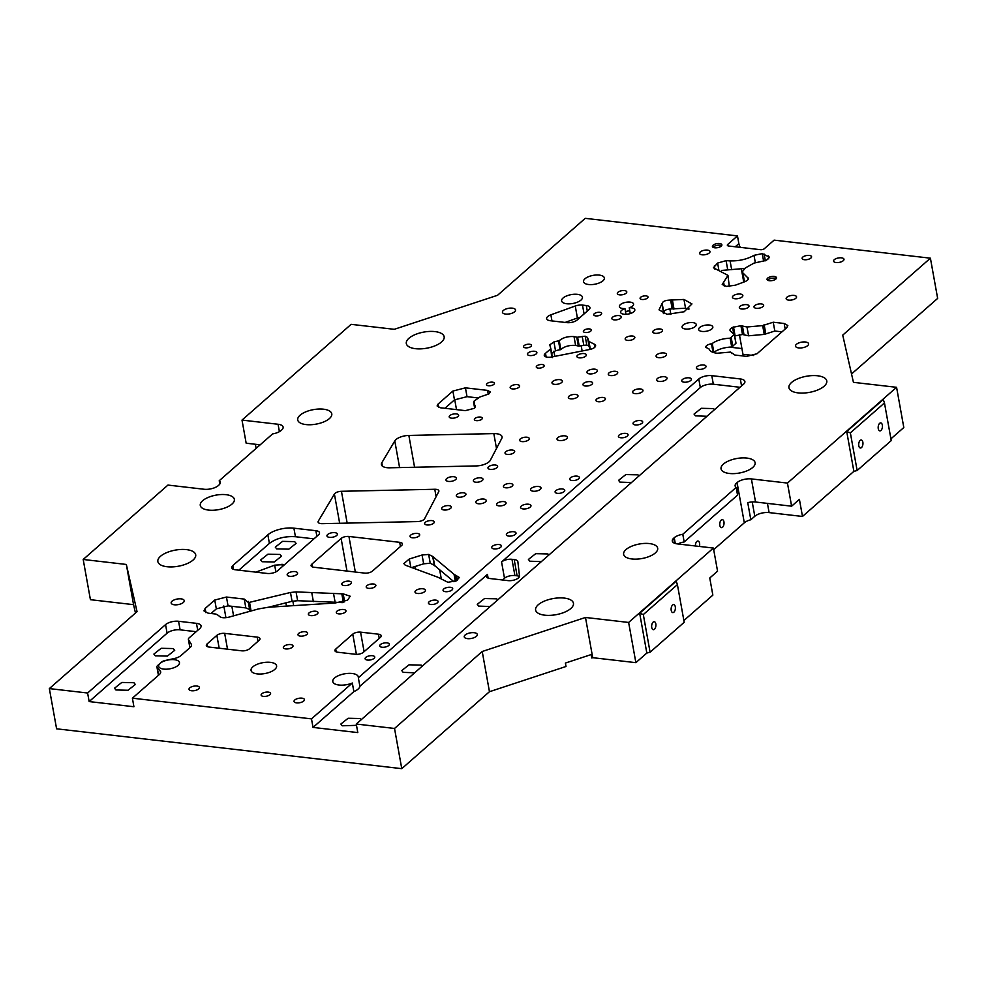 <?xml version="1.0" encoding="UTF-8"?>
<svg xmlns="http://www.w3.org/2000/svg" width="987" height="987" viewBox="0 0 987 987"><rect width="100%" height="100%" fill="white"/><g stroke="black" fill="none" stroke-linecap="round" stroke-linejoin="round"><path stroke-width="1.48" d="M713.021 247.281A4.812 2.048 169.8 0 1 715.057 245.936A4.812 2.048 169.8 0 1 721.583 245.738M714.748 244.221A4.812 2.048 169.8 0 1 721.879 244.801A4.812 2.048 169.8 0 1 719.56 247.095A4.812 2.048 169.8 0 1 712.417 246.503A4.812 2.048 169.8 0 1 714.748 244.221M311.485 718.869L313.027 727.419L353.864 691.591L352.322 683.029L311.485 718.869L132.394 698.179L159.363 674.516A9.611 4.096 169.8 0 0 160.671 671.876A9.611 4.096 169.8 0 0 160.178 670.901L157.229 667.607A5.762 2.455 169.8 0 1 156.933 667.027A5.762 2.455 169.8 0 1 157.723 665.435L161.399 662.215A5.762 2.455 169.8 0 1 165.384 660.451L174.292 658.526A9.611 4.096 169.8 0 0 180.929 655.59L190.207 647.447A9.611 4.096 169.8 0 0 191.527 644.795A9.611 4.096 169.8 0 0 191.268 644.141L188.554 639.81A5.762 2.455 169.8 0 1 188.394 639.416A5.762 2.455 169.8 0 1 189.183 637.824L199.756 628.559A9.611 4.096 169.8 0 0 201.077 625.918A9.611 4.096 169.8 0 0 196.487 623.34L197.733 630.323M132.394 698.179L133.924 706.741L89.151 701.572L87.609 693.01L165.557 624.611A9.611 4.096 169.8 0 1 178.573 621.279L196.487 623.34M87.609 693.01L49.35 688.593L137.045 611.644L126.336 564.453L83.192 559.469L167.95 485.073L204.013 489.244A10.573 4.503 169.8 0 0 218.337 485.579L218.818 485.148A10.573 4.503 169.8 0 0 220.274 482.236A10.573 4.503 169.8 0 0 219.237 480.731L272.609 433.898A10.573 4.503 169.8 0 0 281.172 430.431L281.665 429.999A10.573 4.503 169.8 0 0 283.121 427.087A10.573 4.503 169.8 0 0 278.063 424.262L242 420.092L351.125 324.341L394.282 329.313L497.547 295.286L585.229 218.337L737.474 235.905L727.727 244.455L727.974 245.862M890.916 438.845L903.808 427.531L896.578 387.311L853.434 382.339L842.725 335.136L930.408 258.187L774.104 240.137L764.357 248.687A2.887 1.234 169.8 0 1 760.459 249.686L728.714 246.022A2.887 1.234 169.8 0 1 727.333 245.257A2.887 1.234 169.8 0 1 727.727 244.455M896.578 387.311L787.453 483.075L751.391 478.917A10.573 4.503 169.8 0 0 737.067 482.581L737.968 490.712A10.573 4.503 169.8 0 0 736.956 491.847M683.868 620.539L712.848 595.124L709.764 578L717.561 571.165L713.404 548.056L677.341 543.899A10.573 4.503 169.8 0 1 672.295 541.061A10.573 4.503 169.8 0 1 673.739 538.162L674.232 537.73A10.573 4.503 169.8 0 1 682.794 534.263L736.166 487.418A10.573 4.503 169.8 0 1 735.13 485.912A10.573 4.503 169.8 0 1 736.586 483.013M713.404 548.056L628.633 622.452L585.488 617.467L592.718 657.687L635.875 662.659L628.633 622.452M482.224 651.494L489.453 691.714L401.771 768.663L394.529 728.455L482.224 651.494L585.488 617.467M394.529 728.455L356.27 724.039L743.569 384.165A9.611 4.096 169.8 0 0 744.889 381.525A9.611 4.096 169.8 0 0 740.299 378.946L741.558 385.929M352.322 683.029A12.979 5.527 169.8 0 1 345.068 684.929A12.979 5.527 169.8 0 1 332.792 681.561A12.979 5.527 169.8 0 1 346.067 673.59A12.979 5.527 169.8 0 1 358.343 676.959A12.979 5.527 169.8 0 1 358.343 677.748L698.784 378.996A9.611 4.096 169.8 0 1 711.8 375.652L740.299 378.946M160.091 663.363A10.573 4.503 169.8 0 1 169.456 659.772A10.573 4.503 169.8 0 1 179.461 662.524A10.573 4.503 169.8 0 1 168.641 669.013A10.573 4.503 169.8 0 1 158.648 666.262A10.573 4.503 169.8 0 1 160.091 663.363M259.199 640.255L249.452 648.804A5.762 2.455 169.8 0 1 241.642 650.815L209.084 647.053A5.762 2.455 169.8 0 1 206.332 645.51A5.762 2.455 169.8 0 1 207.122 643.919L216.856 635.369A5.762 2.455 169.8 0 1 224.666 633.37L257.237 637.133A5.762 2.455 169.8 0 1 259.988 638.675A5.762 2.455 169.8 0 1 259.199 640.255M380.451 637.331L363.401 652.296A5.762 2.455 169.8 0 1 355.591 654.295L337.677 652.222A5.762 2.455 169.8 0 1 334.926 650.68A5.762 2.455 169.8 0 1 335.716 649.101L352.766 634.135A5.762 2.455 169.8 0 1 360.576 632.136L378.49 634.197A5.762 2.455 169.8 0 1 381.241 635.739A5.762 2.455 169.8 0 1 380.451 637.331M315.877 530.698L293.892 528.168A19.222 8.192 169.8 0 0 267.859 534.831L232.784 565.613A7.686 3.282 169.8 0 0 231.735 567.722A7.686 3.282 169.8 0 0 235.399 569.783L267.156 573.447A7.686 3.282 169.8 0 0 277.569 570.782L318.493 534.868A7.686 3.282 169.8 0 0 319.541 532.758A7.686 3.282 169.8 0 0 315.877 530.698L316.876 536.286M663.461 313.595L662.277 304.193C662.018 301.603 664.794 300.221 670.605 300.048L683.954 299.443L691.949 303.922L684.164 311.756L667.002 314.322L659.02 309.844L662.006 303.638M401.66 545.441L372.432 571.091A5.762 2.455 169.8 0 1 364.622 573.102L313.854 567.229A5.762 2.455 169.8 0 1 311.102 565.687A5.762 2.455 169.8 0 1 311.892 564.108L341.12 538.458A5.762 2.455 169.8 0 1 348.929 536.459L399.698 542.319A5.762 2.455 169.8 0 1 402.449 543.862A5.762 2.455 169.8 0 1 401.66 545.441M734.686 335.95L742.495 334.507L748.578 335.802L764.259 334.408L762.667 325.599L773.228 322.218L784.159 323.477L787.836 325.537L786.775 327.647L757.054 353.728L746.653 356.393L734.92 355.036L730.602 352.075L717.068 353.247C712.565 352.667 709.924 351.273 709.159 349.077L705.742 347.276M705.767 347.35C705.816 345.66 707.716 344.463 711.467 343.76L712.244 343.476C716.944 340.268 722.903 338.504 730.133 338.196L734.303 334.568L730.676 331.287C729.331 330.065 729.973 328.77 732.601 327.376L740.904 325.685L746.999 326.993L762.68 325.599M730.676 331.287L729.985 330.312M713.058 352.569L713.835 352.285C718.524 349.09 724.483 347.325 731.712 347.005L735.895 343.377L734.316 334.211M748.146 279.407L747.801 277.495C749.071 278.914 748.06 280.333 744.766 281.714L735.426 285.181L726.518 286.415L722.213 284.515L727.95 275.361L713.416 267.761L717.611 263.048L726.087 260.654L730.072 260.876C739.041 261.123 747.023 259.285 754.006 255.337L762.26 253.622L769.539 257.188L766.381 260.371L754.019 263.097L745.308 267.983L742.101 272.116L748.368 278.383M549.759 344.833L553.929 341.921L559.247 340.675C562.874 337.616 567.796 336.246 574.015 336.567L577.025 337.27L585.18 336.185L587.462 337.394L588.931 341.49L594.482 344.266A6.724 2.862 169.8 0 1 595.605 345.512A6.724 2.862 169.8 0 1 589.757 349.472L551.659 356.998A6.724 2.862 169.8 0 1 544.269 355.419A6.724 2.862 169.8 0 1 545.503 353.309L550.845 348.732L549.747 344.747M551.647 356.998L550.845 348.732M475.376 406.73L474.439 408.297L465.321 410.641L440.325 407.754L437.105 405.953L438.031 404.102L452.885 391.062L465.432 387.842L487.566 390.396L490.28 391.925L488.886 393.936L479.855 397.021L474.105 401.104L473.624 402.314L475.352 406.447M474.105 401.104L474.661 408.087M408.852 435.44L493.821 433.601A11.536 4.923 169.8 0 1 502.062 436.797A11.536 4.923 169.8 0 1 501.754 438.425L490.342 460.25A11.536 4.923 169.8 0 1 476.178 465.926L389.631 467.801A11.536 4.923 169.8 0 1 381.389 464.593A11.536 4.923 169.8 0 1 381.796 462.792L394.788 440.93A11.536 4.923 169.8 0 1 408.852 435.44L414.577 467.258M341.44 491.292L434.773 489.268A5.762 2.455 169.8 0 1 438.882 490.872A5.762 2.455 169.8 0 1 438.734 491.674L424.583 518.743A5.762 2.455 169.8 0 1 417.501 521.58L322.206 523.653A5.762 2.455 169.8 0 1 318.098 522.049A5.762 2.455 169.8 0 1 318.295 521.148L334.408 494.043A5.762 2.455 169.8 0 1 341.44 491.292L347.165 523.11M428.654 554.435L432.688 556.458L454.057 574.335L459.362 577.481L456.352 580.837L447.876 582.281L437.87 577.222L405.176 565.119L403.856 563.577L409.309 559L422.066 555.002L428.654 554.435L430.233 563.256L434.28 565.267L453.921 581.725M248.44 602.625L249.982 611.249L248.416 602.601L290.474 592.484L296.063 591.904L343.205 593.866L350.212 596.234L347.584 600.158L335.025 603.02L268.267 607.252L258.397 608.942L231.55 616.406C224.962 618.479 220.644 618.195 218.62 615.518L215.894 614.062L208.084 613.161L203.951 610.854L205.136 608.473L214.747 600.047L226.455 597.036L244.258 599.097L248.44 602.625L248.379 601.416M723.36 471.712A17.297 7.378 169.8 0 1 721.053 468.837A17.297 7.378 169.8 0 1 732.971 459.387A17.297 7.378 169.8 0 1 752.81 459.831A17.297 7.378 169.8 0 1 755.117 462.706A17.297 7.378 169.8 0 1 743.199 472.144A17.297 7.378 169.8 0 1 723.36 471.712M625.931 557.211A17.297 7.378 169.8 0 1 623.624 554.336A17.297 7.378 169.8 0 1 635.542 544.886A17.297 7.378 169.8 0 1 655.368 545.33A17.297 7.378 169.8 0 1 657.675 548.204A17.297 7.378 169.8 0 1 645.769 557.655A17.297 7.378 169.8 0 1 625.931 557.211M232.044 496.449A17.297 7.378 169.8 0 1 234.351 499.323A17.297 7.378 169.8 0 1 222.433 508.774A17.297 7.378 169.8 0 1 202.594 508.33A17.297 7.378 169.8 0 1 200.287 505.455A17.297 7.378 169.8 0 1 212.205 496.005A17.297 7.378 169.8 0 1 232.044 496.449M329.473 410.95A17.297 7.378 169.8 0 1 331.78 413.824A17.297 7.378 169.8 0 1 319.862 423.263A17.297 7.378 169.8 0 1 300.036 422.831A17.297 7.378 169.8 0 1 297.729 419.956A17.297 7.378 169.8 0 1 309.647 410.506A17.297 7.378 169.8 0 1 329.473 410.95M811.425 257.447A4.812 2.048 169.8 0 1 806.404 259.704A4.812 2.048 169.8 0 1 802.123 258.421A4.812 2.048 169.8 0 1 802.271 257.693A4.812 2.048 169.8 0 1 807.292 255.436A4.812 2.048 169.8 0 1 811.573 256.719A4.812 2.048 169.8 0 1 811.425 257.447M617.566 373.32A4.812 2.048 169.8 0 1 612.545 375.566A4.812 2.048 169.8 0 1 608.263 374.295A4.812 2.048 169.8 0 1 608.424 373.567A4.812 2.048 169.8 0 1 613.445 371.309A4.812 2.048 169.8 0 1 617.726 372.592A4.812 2.048 169.8 0 1 617.566 373.32M709.838 252.314A5.28 2.258 169.8 0 1 704.311 254.806A5.28 2.258 169.8 0 1 699.598 253.388A5.28 2.258 169.8 0 1 699.771 252.586A5.28 2.258 169.8 0 1 705.298 250.106A5.28 2.258 169.8 0 1 709.998 251.525A5.28 2.258 169.8 0 1 709.838 252.314M666.879 378.946A5.28 2.258 169.8 0 1 661.352 381.426A5.28 2.258 169.8 0 1 656.639 380.02A5.28 2.258 169.8 0 1 656.811 379.218A5.28 2.258 169.8 0 1 662.339 376.738A5.28 2.258 169.8 0 1 667.039 378.144A5.28 2.258 169.8 0 1 666.879 378.946M843.811 260.05A5.28 2.258 169.8 0 1 838.284 262.53A5.28 2.258 169.8 0 1 833.571 261.123A5.28 2.258 169.8 0 1 833.744 260.321A5.28 2.258 169.8 0 1 839.271 257.841A5.28 2.258 169.8 0 1 843.984 259.248A5.28 2.258 169.8 0 1 843.811 260.05M597.184 371.383A5.28 2.258 169.8 0 1 591.657 373.863A5.28 2.258 169.8 0 1 586.957 372.457A5.28 2.258 169.8 0 1 587.117 371.655A5.28 2.258 169.8 0 1 592.644 369.175A5.28 2.258 169.8 0 1 597.357 370.581A5.28 2.258 169.8 0 1 597.184 371.383M742.668 296.26A5.28 2.258 169.8 0 1 737.141 298.74A5.28 2.258 169.8 0 1 732.428 297.334A5.28 2.258 169.8 0 1 732.601 296.532A5.28 2.258 169.8 0 1 738.128 294.052A5.28 2.258 169.8 0 1 742.841 295.458A5.28 2.258 169.8 0 1 742.668 296.26M666.324 355.172A5.28 2.258 169.8 0 1 660.796 357.652A5.28 2.258 169.8 0 1 656.084 356.245A5.28 2.258 169.8 0 1 656.256 355.443A5.28 2.258 169.8 0 1 661.783 352.964A5.28 2.258 169.8 0 1 666.496 354.37A5.28 2.258 169.8 0 1 666.324 355.172M796.386 297.63A5.28 2.258 169.8 0 1 790.858 300.11A5.28 2.258 169.8 0 1 786.145 298.703A5.28 2.258 169.8 0 1 786.318 297.901A5.28 2.258 169.8 0 1 791.845 295.421A5.28 2.258 169.8 0 1 796.558 296.828A5.28 2.258 169.8 0 1 796.386 297.63M605.265 399.464A4.812 2.048 169.8 0 1 600.244 401.721A4.812 2.048 169.8 0 1 595.963 400.438A4.812 2.048 169.8 0 1 596.111 399.723A4.812 2.048 169.8 0 1 601.145 397.465A4.812 2.048 169.8 0 1 605.426 398.736A4.812 2.048 169.8 0 1 605.265 399.464M512.722 485.53A4.812 2.048 169.8 0 1 507.7 487.788A4.812 2.048 169.8 0 1 503.419 486.505A4.812 2.048 169.8 0 1 503.567 485.789A4.812 2.048 169.8 0 1 508.589 483.531A4.812 2.048 169.8 0 1 512.87 484.814A4.812 2.048 169.8 0 1 512.722 485.53M642.821 391.16A5.28 2.258 169.8 0 1 637.294 393.64A5.28 2.258 169.8 0 1 632.581 392.234A5.28 2.258 169.8 0 1 632.753 391.432A5.28 2.258 169.8 0 1 638.281 388.952A5.28 2.258 169.8 0 1 642.981 390.358A5.28 2.258 169.8 0 1 642.821 391.16M540.864 488.713A5.28 2.258 169.8 0 1 535.336 491.205A5.28 2.258 169.8 0 1 530.624 489.786A5.28 2.258 169.8 0 1 530.784 488.997A5.28 2.258 169.8 0 1 536.323 486.505A5.28 2.258 169.8 0 1 541.024 487.923A5.28 2.258 169.8 0 1 540.864 488.713M456.191 478.942A5.28 2.258 169.8 0 1 450.664 481.422A5.28 2.258 169.8 0 1 445.951 480.015A5.28 2.258 169.8 0 1 446.124 479.213A5.28 2.258 169.8 0 1 451.651 476.733A5.28 2.258 169.8 0 1 456.364 478.14A5.28 2.258 169.8 0 1 456.191 478.942M562.22 381.858A5.28 2.258 169.8 0 1 556.693 384.338A5.28 2.258 169.8 0 1 551.98 382.931A5.28 2.258 169.8 0 1 552.152 382.129A5.28 2.258 169.8 0 1 557.68 379.65A5.28 2.258 169.8 0 1 562.393 381.056A5.28 2.258 169.8 0 1 562.22 381.858M567.254 438.068A5.28 2.258 169.8 0 1 561.726 440.547A5.28 2.258 169.8 0 1 557.013 439.141A5.28 2.258 169.8 0 1 557.186 438.339A5.28 2.258 169.8 0 1 562.713 435.859A5.28 2.258 169.8 0 1 567.426 437.266A5.28 2.258 169.8 0 1 567.254 438.068M486.036 501.26A5.28 2.258 169.8 0 1 480.509 503.74A5.28 2.258 169.8 0 1 475.796 502.334A5.28 2.258 169.8 0 1 475.968 501.532A5.28 2.258 169.8 0 1 481.496 499.052A5.28 2.258 169.8 0 1 486.209 500.458A5.28 2.258 169.8 0 1 486.036 501.26M304.267 700.375A5.28 2.258 169.8 0 1 298.74 702.867A5.28 2.258 169.8 0 1 294.027 701.449A5.28 2.258 169.8 0 1 294.2 700.659A5.28 2.258 169.8 0 1 299.727 698.167A5.28 2.258 169.8 0 1 304.44 699.586A5.28 2.258 169.8 0 1 304.267 700.375M199.251 688.247A5.28 2.258 169.8 0 1 193.723 690.74A5.28 2.258 169.8 0 1 189.01 689.321A5.28 2.258 169.8 0 1 189.183 688.531A5.28 2.258 169.8 0 1 194.71 686.039A5.28 2.258 169.8 0 1 199.423 687.458A5.28 2.258 169.8 0 1 199.251 688.247M530.809 506.43A5.28 2.258 169.8 0 1 525.281 508.91A5.28 2.258 169.8 0 1 520.581 507.503A5.28 2.258 169.8 0 1 520.741 506.701A5.28 2.258 169.8 0 1 526.268 504.221A5.28 2.258 169.8 0 1 530.981 505.628A5.28 2.258 169.8 0 1 530.809 506.43M297.42 573.805A5.28 2.258 169.8 0 1 291.893 576.297A5.28 2.258 169.8 0 1 287.18 574.878A5.28 2.258 169.8 0 1 287.353 574.089A5.28 2.258 169.8 0 1 292.88 571.596A5.28 2.258 169.8 0 1 297.593 573.015A5.28 2.258 169.8 0 1 297.42 573.805M337.196 534.868A5.28 2.258 169.8 0 1 331.669 537.347A5.28 2.258 169.8 0 1 326.956 535.941A5.28 2.258 169.8 0 1 327.129 535.139A5.28 2.258 169.8 0 1 332.656 532.659A5.28 2.258 169.8 0 1 337.357 534.066A5.28 2.258 169.8 0 1 337.196 534.868M425.237 590.991A5.28 2.258 169.8 0 1 419.709 593.471A5.28 2.258 169.8 0 1 414.996 592.064A5.28 2.258 169.8 0 1 415.169 591.262A5.28 2.258 169.8 0 1 420.696 588.783A5.28 2.258 169.8 0 1 425.409 590.189A5.28 2.258 169.8 0 1 425.237 590.991M505.936 503.617A4.812 2.048 169.8 0 1 500.902 505.875A4.812 2.048 169.8 0 1 496.621 504.591A4.812 2.048 169.8 0 1 496.782 503.863A4.812 2.048 169.8 0 1 501.803 501.606A4.812 2.048 169.8 0 1 506.084 502.889A4.812 2.048 169.8 0 1 505.936 503.617M270.426 694.12A4.812 2.048 169.8 0 1 265.404 696.378A4.812 2.048 169.8 0 1 261.123 695.095A4.812 2.048 169.8 0 1 261.271 694.367A4.812 2.048 169.8 0 1 266.293 692.109A4.812 2.048 169.8 0 1 270.574 693.392A4.812 2.048 169.8 0 1 270.426 694.12M425.977 331.743A19.222 8.192 169.8 0 1 444.15 336.74A19.222 8.192 169.8 0 1 424.484 348.547A19.222 8.192 169.8 0 1 406.311 343.55A19.222 8.192 169.8 0 1 425.977 331.743M808.6 375.924A19.222 8.192 169.8 0 1 826.773 380.92A19.222 8.192 169.8 0 1 807.119 392.74A19.222 8.192 169.8 0 1 788.946 387.731A19.222 8.192 169.8 0 1 808.6 375.924M177.524 549.771A19.222 8.192 169.8 0 1 195.697 554.78A19.222 8.192 169.8 0 1 176.031 566.587A19.222 8.192 169.8 0 1 157.858 561.578A19.222 8.192 169.8 0 1 177.524 549.771M555.274 598.233A19.222 8.192 169.8 0 1 573.447 603.23A19.222 8.192 169.8 0 1 553.793 615.037A19.222 8.192 169.8 0 1 535.608 610.04A19.222 8.192 169.8 0 1 555.274 598.233M629.25 307.784A7.205 3.072 169.8 0 1 634.814 309.77A7.205 3.072 169.8 0 1 627.436 314.199A7.205 3.072 169.8 0 1 620.626 312.324A7.205 3.072 169.8 0 1 624.956 308.586A7.205 3.072 169.8 0 1 619.392 306.599A7.205 3.072 169.8 0 1 626.77 302.17A7.205 3.072 169.8 0 1 633.58 304.045A7.205 3.072 169.8 0 1 629.25 307.784L630.286 313.582M264.331 662.45A12.979 5.527 169.8 0 1 276.594 665.83A12.979 5.527 169.8 0 1 263.319 673.8A12.979 5.527 169.8 0 1 251.056 670.42A12.979 5.527 169.8 0 1 264.331 662.45M706.026 325.081A7.205 3.072 169.8 0 1 712.836 326.956A7.205 3.072 169.8 0 1 705.458 331.385A7.205 3.072 169.8 0 1 698.648 329.51A7.205 3.072 169.8 0 1 706.026 325.081M689.444 322.663A7.205 3.072 169.8 0 1 696.267 324.538A7.205 3.072 169.8 0 1 688.889 328.967A7.205 3.072 169.8 0 1 682.079 327.092A7.205 3.072 169.8 0 1 689.444 322.663M655.171 329.67A4.898 2.085 169.8 0 1 662.45 330.263A4.898 2.085 169.8 0 1 660.069 332.594A4.898 2.085 169.8 0 1 652.789 332.002A4.898 2.085 169.8 0 1 655.171 329.67M627.559 336.74A4.898 2.085 169.8 0 1 634.838 337.332A4.898 2.085 169.8 0 1 632.47 339.676A4.898 2.085 169.8 0 1 625.19 339.072A4.898 2.085 169.8 0 1 627.559 336.74M585.34 382.364A4.898 2.085 169.8 0 1 592.619 382.968A4.898 2.085 169.8 0 1 590.251 385.3A4.898 2.085 169.8 0 1 582.972 384.696A4.898 2.085 169.8 0 1 585.34 382.364M570.72 395.195A4.898 2.085 169.8 0 1 578 395.787A4.898 2.085 169.8 0 1 575.631 398.119A4.898 2.085 169.8 0 1 568.352 397.527A4.898 2.085 169.8 0 1 570.72 395.195M522.012 437.944A4.898 2.085 169.8 0 1 529.291 438.536A4.898 2.085 169.8 0 1 526.91 440.881A4.898 2.085 169.8 0 1 519.631 440.276A4.898 2.085 169.8 0 1 522.012 437.944M507.392 450.763A4.898 2.085 169.8 0 1 514.671 451.367A4.898 2.085 169.8 0 1 512.302 453.699A4.898 2.085 169.8 0 1 505.023 453.107A4.898 2.085 169.8 0 1 507.392 450.763M490.342 465.728A4.898 2.085 169.8 0 1 497.621 466.333A4.898 2.085 169.8 0 1 495.252 468.665A4.898 2.085 169.8 0 1 487.973 468.06A4.898 2.085 169.8 0 1 490.342 465.728M475.722 478.559A4.898 2.085 169.8 0 1 483.001 479.151A4.898 2.085 169.8 0 1 480.632 481.483A4.898 2.085 169.8 0 1 473.353 480.891A4.898 2.085 169.8 0 1 475.722 478.559M458.671 493.525A4.898 2.085 169.8 0 1 465.95 494.117A4.898 2.085 169.8 0 1 463.582 496.449A4.898 2.085 169.8 0 1 456.302 495.856A4.898 2.085 169.8 0 1 458.671 493.525M444.064 506.343A4.898 2.085 169.8 0 1 451.343 506.948A4.898 2.085 169.8 0 1 448.962 509.28A4.898 2.085 169.8 0 1 441.695 508.675A4.898 2.085 169.8 0 1 444.064 506.343M427.013 521.309A4.898 2.085 169.8 0 1 434.292 521.901A4.898 2.085 169.8 0 1 431.911 524.245A4.898 2.085 169.8 0 1 424.644 523.641A4.898 2.085 169.8 0 1 427.013 521.309M412.393 534.127A4.898 2.085 169.8 0 1 419.672 534.732A4.898 2.085 169.8 0 1 417.304 537.064A4.898 2.085 169.8 0 1 410.024 536.472A4.898 2.085 169.8 0 1 412.393 534.127M338.677 610.213A4.898 2.085 169.8 0 1 345.956 610.817A4.898 2.085 169.8 0 1 343.587 613.149A4.898 2.085 169.8 0 1 336.308 612.557A4.898 2.085 169.8 0 1 338.677 610.213M310.732 611.952A4.898 2.085 169.8 0 1 318.011 612.557A4.898 2.085 169.8 0 1 315.63 614.889A4.898 2.085 169.8 0 1 308.363 614.284A4.898 2.085 169.8 0 1 310.732 611.952M300.344 632.457A4.898 2.085 169.8 0 1 307.623 633.062A4.898 2.085 169.8 0 1 305.254 635.394A4.898 2.085 169.8 0 1 297.975 634.789A4.898 2.085 169.8 0 1 300.344 632.457M285.736 645.288A4.898 2.085 169.8 0 1 293.003 645.88A4.898 2.085 169.8 0 1 290.634 648.212A4.898 2.085 169.8 0 1 283.355 647.62A4.898 2.085 169.8 0 1 285.736 645.288M494.142 545.268A4.898 2.085 169.8 0 1 501.408 545.86A4.898 2.085 169.8 0 1 499.04 548.192A4.898 2.085 169.8 0 1 491.76 547.6A4.898 2.085 169.8 0 1 494.142 545.268M445.421 588.018A4.898 2.085 169.8 0 1 452.7 588.61A4.898 2.085 169.8 0 1 450.319 590.954A4.898 2.085 169.8 0 1 443.052 590.349A4.898 2.085 169.8 0 1 445.421 588.018M367.472 656.417A4.898 2.085 169.8 0 1 374.752 657.021A4.898 2.085 169.8 0 1 372.383 659.353A4.898 2.085 169.8 0 1 365.104 658.748A4.898 2.085 169.8 0 1 367.472 656.417M382.092 643.598A4.898 2.085 169.8 0 1 389.359 644.19A4.898 2.085 169.8 0 1 386.99 646.522A4.898 2.085 169.8 0 1 379.711 645.93A4.898 2.085 169.8 0 1 382.092 643.598M430.801 600.836A4.898 2.085 169.8 0 1 438.08 601.441A4.898 2.085 169.8 0 1 435.711 603.773A4.898 2.085 169.8 0 1 428.432 603.18A4.898 2.085 169.8 0 1 430.801 600.836M508.749 532.437A4.898 2.085 169.8 0 1 516.028 533.042A4.898 2.085 169.8 0 1 513.659 535.373A4.898 2.085 169.8 0 1 506.38 534.769A4.898 2.085 169.8 0 1 508.749 532.437M557.47 489.688A4.898 2.085 169.8 0 1 564.749 490.28A4.898 2.085 169.8 0 1 562.368 492.624A4.898 2.085 169.8 0 1 555.101 492.019A4.898 2.085 169.8 0 1 557.47 489.688M572.078 476.857A4.898 2.085 169.8 0 1 579.357 477.461A4.898 2.085 169.8 0 1 576.988 479.793A4.898 2.085 169.8 0 1 569.709 479.201A4.898 2.085 169.8 0 1 572.078 476.857M620.798 434.107A4.898 2.085 169.8 0 1 628.077 434.712A4.898 2.085 169.8 0 1 625.709 437.044A4.898 2.085 169.8 0 1 618.43 436.451A4.898 2.085 169.8 0 1 620.798 434.107M635.418 421.289A4.898 2.085 169.8 0 1 642.697 421.881A4.898 2.085 169.8 0 1 640.316 424.213A4.898 2.085 169.8 0 1 633.037 423.62A4.898 2.085 169.8 0 1 635.418 421.289M684.127 378.539A4.898 2.085 169.8 0 1 691.406 379.131A4.898 2.085 169.8 0 1 689.037 381.463A4.898 2.085 169.8 0 1 681.758 380.871A4.898 2.085 169.8 0 1 684.127 378.539M698.747 365.708A4.898 2.085 169.8 0 1 706.026 366.313A4.898 2.085 169.8 0 1 703.657 368.644A4.898 2.085 169.8 0 1 696.378 368.04A4.898 2.085 169.8 0 1 698.747 365.708M741.718 305.365A4.898 2.085 169.8 0 1 748.997 305.958A4.898 2.085 169.8 0 1 746.628 308.289A4.898 2.085 169.8 0 1 739.349 307.697A4.898 2.085 169.8 0 1 741.718 305.365M756.363 304.638A4.898 2.085 169.8 0 1 763.642 305.23A4.898 2.085 169.8 0 1 761.273 307.574A4.898 2.085 169.8 0 1 753.994 306.969A4.898 2.085 169.8 0 1 756.363 304.638M344.155 581.886A4.898 2.085 169.8 0 1 351.434 582.49A4.898 2.085 169.8 0 1 349.065 584.822A4.898 2.085 169.8 0 1 341.786 584.218A4.898 2.085 169.8 0 1 344.155 581.886M368.583 584.711A4.898 2.085 169.8 0 1 375.862 585.303A4.898 2.085 169.8 0 1 373.493 587.635A4.898 2.085 169.8 0 1 366.214 587.043A4.898 2.085 169.8 0 1 368.583 584.711M769.366 277.137A4.812 2.048 169.8 0 1 776.498 277.717A4.812 2.048 169.8 0 1 774.166 280.012A4.812 2.048 169.8 0 1 767.035 279.42A4.812 2.048 169.8 0 1 769.366 277.137M581.022 295.409A10.573 4.503 169.8 0 1 582.429 297.173A10.573 4.503 169.8 0 1 575.15 302.947A10.573 4.503 169.8 0 1 563.022 302.676A10.573 4.503 169.8 0 1 561.615 300.912A10.573 4.503 169.8 0 1 568.894 295.15A10.573 4.503 169.8 0 1 581.022 295.409M602.946 276.175A10.573 4.503 169.8 0 1 604.352 277.939A10.573 4.503 169.8 0 1 597.073 283.701A10.573 4.503 169.8 0 1 584.946 283.442A10.573 4.503 169.8 0 1 583.539 281.677A10.573 4.503 169.8 0 1 590.818 275.904A10.573 4.503 169.8 0 1 602.946 276.175M582.49 305.094A7.686 3.282 169.8 0 0 575.261 306.019L550.869 314.816A7.686 3.282 169.8 0 0 546.638 318.665A7.686 3.282 169.8 0 0 550.302 320.726L566.797 322.626A7.686 3.282 169.8 0 0 577.21 319.961L588.894 309.696A7.686 3.282 169.8 0 0 589.955 307.586A7.686 3.282 169.8 0 0 586.278 305.526L582.49 305.094L584.082 313.928M493.882 382.574A4.022 1.715 169.8 0 1 494.413 383.252A4.022 1.715 169.8 0 1 491.649 385.448A4.022 1.715 169.8 0 1 487.035 385.349A4.022 1.715 169.8 0 1 486.492 384.671A4.022 1.715 169.8 0 1 489.268 382.475A4.022 1.715 169.8 0 1 493.882 382.574M481.767 417.464A4.022 1.715 169.8 0 1 482.31 418.13A4.022 1.715 169.8 0 1 479.534 420.326A4.022 1.715 169.8 0 1 474.92 420.228A4.022 1.715 169.8 0 1 474.377 419.561A4.022 1.715 169.8 0 1 477.153 417.365A4.022 1.715 169.8 0 1 481.767 417.464M449.825 417.674A4.812 2.048 169.8 0 1 449.184 416.872A4.812 2.048 169.8 0 1 452.502 414.256A4.812 2.048 169.8 0 1 458.005 414.38A4.812 2.048 169.8 0 1 458.647 415.169A4.812 2.048 169.8 0 1 455.34 417.797A4.812 2.048 169.8 0 1 449.825 417.674M510.785 388.434A4.812 2.048 169.8 0 1 510.156 387.632A4.812 2.048 169.8 0 1 513.462 385.004A4.812 2.048 169.8 0 1 518.965 385.127A4.812 2.048 169.8 0 1 519.606 385.929A4.812 2.048 169.8 0 1 516.3 388.557A4.812 2.048 169.8 0 1 510.785 388.434M528.057 355.061A4.812 2.048 169.8 0 1 527.416 354.271A4.812 2.048 169.8 0 1 530.722 351.643A4.812 2.048 169.8 0 1 536.237 351.767A4.812 2.048 169.8 0 1 536.879 352.569A4.812 2.048 169.8 0 1 533.572 355.184A4.812 2.048 169.8 0 1 528.057 355.061M585.735 354.062A4.812 2.048 169.8 0 1 586.377 354.864A4.812 2.048 169.8 0 1 583.07 357.479A4.812 2.048 169.8 0 1 577.555 357.356A4.812 2.048 169.8 0 1 576.914 356.566A4.812 2.048 169.8 0 1 580.22 353.938A4.812 2.048 169.8 0 1 585.735 354.062M530.944 344.66A4.022 1.715 169.8 0 1 531.487 345.327A4.022 1.715 169.8 0 1 528.711 347.523A4.022 1.715 169.8 0 1 524.097 347.424A4.022 1.715 169.8 0 1 523.566 346.758A4.022 1.715 169.8 0 1 526.33 344.549A4.022 1.715 169.8 0 1 530.944 344.66M583.909 332.088A4.022 1.715 169.8 0 1 583.366 331.422A4.022 1.715 169.8 0 1 586.142 329.226A4.022 1.715 169.8 0 1 590.757 329.325A4.022 1.715 169.8 0 1 591.299 330.003A4.022 1.715 169.8 0 1 588.523 332.2A4.022 1.715 169.8 0 1 583.909 332.088M543.664 364.943A4.022 1.715 169.8 0 1 544.195 365.609A4.022 1.715 169.8 0 1 541.431 367.806A4.022 1.715 169.8 0 1 536.817 367.707A4.022 1.715 169.8 0 1 536.274 367.041A4.022 1.715 169.8 0 1 539.05 364.832A4.022 1.715 169.8 0 1 543.664 364.943M640.625 299.073A4.022 1.715 169.8 0 1 640.082 298.395A4.022 1.715 169.8 0 1 642.858 296.199A4.022 1.715 169.8 0 1 647.472 296.31A4.022 1.715 169.8 0 1 648.003 296.976A4.022 1.715 169.8 0 1 645.239 299.172A4.022 1.715 169.8 0 1 640.625 299.073M594.273 315.482A4.022 1.715 169.8 0 1 593.742 314.816A4.022 1.715 169.8 0 1 596.506 312.62A4.022 1.715 169.8 0 1 601.12 312.719A4.022 1.715 169.8 0 1 601.663 313.397A4.022 1.715 169.8 0 1 598.887 315.593A4.022 1.715 169.8 0 1 594.273 315.482M620.675 316.087A4.812 2.048 169.8 0 1 621.317 316.889A4.812 2.048 169.8 0 1 618.01 319.504A4.812 2.048 169.8 0 1 612.495 319.393A4.812 2.048 169.8 0 1 611.866 318.591A4.812 2.048 169.8 0 1 615.172 315.963A4.812 2.048 169.8 0 1 620.675 316.087M626.14 291.079A4.812 2.048 169.8 0 1 626.782 291.881A4.812 2.048 169.8 0 1 623.476 294.496A4.812 2.048 169.8 0 1 617.973 294.385A4.812 2.048 169.8 0 1 617.331 293.583A4.812 2.048 169.8 0 1 620.638 290.955A4.812 2.048 169.8 0 1 626.14 291.079M514.634 308.832A6.65 2.838 169.8 0 1 515.522 309.943A6.65 2.838 169.8 0 1 510.945 313.57A6.65 2.838 169.8 0 1 503.321 313.397A6.65 2.838 169.8 0 1 502.432 312.299A6.65 2.838 169.8 0 1 507.022 308.66A6.65 2.838 169.8 0 1 514.634 308.832M807.711 342.674A6.65 2.838 169.8 0 1 808.6 343.784A6.65 2.838 169.8 0 1 804.023 347.412A6.65 2.838 169.8 0 1 796.398 347.239A6.65 2.838 169.8 0 1 795.51 346.141A6.65 2.838 169.8 0 1 800.087 342.501A6.65 2.838 169.8 0 1 807.711 342.674M183.36 599.541A6.65 2.838 169.8 0 1 184.248 600.651A6.65 2.838 169.8 0 1 179.671 604.278A6.65 2.838 169.8 0 1 172.046 604.106A6.65 2.838 169.8 0 1 171.158 603.008A6.65 2.838 169.8 0 1 175.748 599.368A6.65 2.838 169.8 0 1 183.36 599.541M476.437 633.383A6.65 2.838 169.8 0 1 477.326 634.493A6.65 2.838 169.8 0 1 472.748 638.12A6.65 2.838 169.8 0 1 465.124 637.947A6.65 2.838 169.8 0 1 464.235 636.849A6.65 2.838 169.8 0 1 468.813 633.21A6.65 2.838 169.8 0 1 476.437 633.383M851.534 373.974L937.65 298.407L930.408 258.187M853.878 471.354L846.723 431.566L850.362 432.874L884.463 402.943L891.236 440.597L857.135 470.515L853.878 471.354L802.48 516.46L769.107 512.598A10.573 4.503 169.8 0 0 754.796 516.275L752.217 501.951M713.687 549.673L744.309 522.802A10.573 4.503 169.8 0 1 750.823 519.754L754.796 516.275M677.415 584.637L676.206 581.195L639.675 613.26L643.314 614.568L677.415 584.637L684.188 622.291L650.088 652.21L646.83 653.049L635.875 662.659M489.453 691.714L566.007 666.484L565.391 663.067L591.164 654.578L591.781 657.996L592.718 657.687M401.771 768.663L56.592 728.813L49.35 688.593M135.466 613.026L133.566 604.661L90.422 599.689L83.192 559.469M729.504 347.128L741.916 348.559M739.399 334.544L742.952 354.296L753.698 355.53M850.362 432.874L857.135 470.515M846.723 431.566L883.254 399.501L884.463 402.943M802.48 516.46L799.408 499.348L791.611 506.183L787.453 483.075M791.611 506.183L755.548 502.013L751.391 478.917M750.823 519.754L747.739 502.642A10.573 4.503 169.8 0 1 755.548 502.013M767.639 280.197A4.812 2.048 169.8 0 1 769.675 278.84A4.812 2.048 169.8 0 1 776.201 278.655M502.494 579.986L504.493 578.234A7.686 3.282 169.8 0 1 514.906 575.569L517.114 575.816A7.686 3.282 169.8 0 1 519.446 576.433M284.712 564.515L274.67 565.169L255.818 572.139M238.866 570.19L269.402 543.393C276.286 538.31 284.959 536.089 295.434 536.718L313.94 538.853M280.074 554.46L281.48 556.224L274.201 561.998L262.073 561.726L260.667 559.962L267.946 554.2L280.074 554.46M294.681 541.641L296.088 543.393L288.809 549.167L276.693 548.895L275.287 547.143L282.566 541.37L294.681 541.641M698.784 378.996L700.326 387.546L501.569 561.973A7.686 3.282 169.8 0 1 511.969 559.308L514.19 559.555A7.686 3.282 169.8 0 1 517.854 561.615A7.686 3.282 169.8 0 1 517.867 561.714L519.483 575.927A7.686 3.282 169.8 0 1 516.472 579.172A7.686 3.282 169.8 0 1 508.009 580.615L490.058 578.542A7.686 3.282 169.8 0 1 486.381 576.482A7.686 3.282 169.8 0 1 486.455 575.705A7.686 3.282 169.8 0 1 487.442 574.372L488.109 578.098M211.033 613.507L216.326 608.856L228.046 605.858L245.837 607.906L249.637 609.497M268.538 607.227L292.066 601.293L297.642 600.713L335.111 602.23L333.52 593.421M335.111 602.23L342.316 602.638M313.36 601.589L311.781 592.768M422.066 555.002L423.657 563.811L430.233 563.256M411.616 567.599L423.657 563.811M444.903 408.273L454.476 399.871L467.024 396.663L478.498 397.983M551.351 353.642L555.508 350.73L560.838 349.484C564.465 346.425 569.388 345.055 575.606 345.388L578.604 346.092L586.771 344.994L589.042 346.203L589.942 349.435M742.101 272.116L744.173 281.937M721.731 270.426L744.531 268.464M729.307 286.452L727.95 275.361M764.259 334.408L774.82 331.027L781.975 331.854M662.302 304.378L663.856 313.002C663.597 310.411 666.373 309.03 672.184 308.869L685.546 308.252L689.086 308.98M629.805 310.856A7.205 3.072 -10.2 0 0 628.349 310.979A7.205 3.072 -10.2 0 0 625.499 311.608M625.992 314.322L624.956 308.586M353.864 691.591A12.979 5.527 -10.2 0 0 359.885 686.298L358.343 677.748M89.151 701.572L167.099 633.173A9.611 4.096 169.8 0 1 180.115 629.829L196.191 631.692M700.326 387.546A9.611 4.096 169.8 0 1 713.342 384.214L740.003 387.286M359.885 686.298L487.442 574.372M575.261 306.019L577.407 317.999L565.107 322.441M577.407 317.999A7.686 3.282 169.8 0 1 580.307 317.246M677.847 543.96A10.573 4.503 169.8 0 1 684.176 541.962L682.794 534.263M684.176 541.962L737.548 495.129L736.166 487.418M219.237 480.731L219.83 484.012M655.874 625.844A4.022 2.097 -83.4 0 1 653.308 629.694A4.022 2.097 -83.4 0 1 651.679 625.548A4.022 2.097 -83.4 0 1 654.233 621.687A4.022 2.097 -83.4 0 1 655.874 625.844M675.355 608.732A4.022 2.097 -83.4 0 1 672.801 612.594A4.022 2.097 -83.4 0 1 671.16 608.448A4.022 2.097 -83.4 0 1 673.726 604.587A4.022 2.097 -83.4 0 1 675.355 608.732M260.173 444.816L246.158 443.2L242 420.092M695.403 545.984A4.022 2.097 -83.4 0 1 695.44 544.873A4.022 2.097 -83.4 0 1 697.994 541.024A4.022 2.097 -83.4 0 1 699.635 545.169A4.022 2.097 -83.4 0 1 699.388 546.44M724.002 523.789A4.022 2.097 -83.4 0 1 721.435 527.638A4.022 2.097 -83.4 0 1 719.794 523.492A4.022 2.097 -83.4 0 1 722.361 519.643A4.022 2.097 -83.4 0 1 724.002 523.789M740.299 247.367A9.611 7.094 48.7 0 1 738.856 243.616L737.474 235.905M133.911 682.72L135.33 684.472L128.051 690.246L115.923 689.975L114.517 688.223L121.796 682.449L133.911 682.72M173.293 648.57L174.711 650.322L167.42 656.096L155.304 655.824L153.898 654.073L161.177 648.299L173.293 648.57M313.027 727.419L357.8 732.588L356.27 724.039M414.663 672.789L403.165 672.357L401.758 670.592L409.037 664.819L421.165 665.09L422.276 666.114M356.504 725.346L342.267 725.79L340.86 724.039L348.14 718.265L360.267 718.524L361.378 719.548M706.963 416.28L695.465 415.848L694.058 414.084L701.338 408.31L713.465 408.581L714.576 409.605M631.446 482.544L619.959 482.112L618.553 480.348L625.832 474.574L637.947 474.846L639.058 475.87M541.32 561.64L529.834 561.196L528.415 559.444L535.707 553.67L547.822 553.941L548.932 554.953M490.169 606.524L478.683 606.092L477.264 604.328L484.555 598.554L496.671 598.825L497.781 599.849M862.922 444.15A4.022 2.097 -83.4 0 1 860.356 447.999A4.022 2.097 -83.4 0 1 858.727 443.854A4.022 2.097 -83.4 0 1 861.281 440.005A4.022 2.097 -83.4 0 1 862.922 444.15M882.403 427.05A4.022 2.097 -83.4 0 1 879.849 430.9A4.022 2.097 -83.4 0 1 878.208 426.754A4.022 2.097 -83.4 0 1 880.774 422.905A4.022 2.097 -83.4 0 1 882.403 427.05M639.675 613.26L646.83 653.049M643.314 614.568L650.088 652.21M126.336 564.453L133.566 604.661M256.114 448.369L255.374 444.261M670.876 314.495L669.865 308.869M511.969 559.308L514.906 575.569M501.569 561.973L504.493 578.234M514.19 559.555L517.114 575.816M245.837 607.906L244.258 599.097M228.046 605.858L226.455 597.036M216.326 608.856L214.747 600.047M205.901 612.668L205.136 608.473M344.648 601.873L343.205 593.866M343.353 602.341L341.823 593.878M297.642 600.713L296.063 591.904M292.066 601.293L290.474 592.484M251.068 610.953L249.6 602.798M456.475 575.544L457.339 580.307M455.093 575.063L456.142 580.936M454.057 574.335L455.303 581.281M433.12 557.013L434.712 565.835M432.688 556.458L434.28 565.267M409.309 559L410.839 567.513M488.269 394.294L487.566 390.396M467.024 396.663L465.432 387.842M454.476 399.871L452.885 391.062M438.623 407.36L438.031 404.102M577.025 337.27L578.604 346.092M576.766 337.221L578.357 346.03M574.015 336.567L575.606 345.388M559.247 340.675L560.838 349.484M558.506 341.021L560.085 349.83M553.929 341.921L555.508 350.73M550.869 348.83L552.313 356.862M545.503 353.309L546.156 356.961M594.482 344.266L594.988 347.066M588.931 341.49L590.349 349.349M588.462 341.008L589.979 349.423M587.462 337.394L589.042 346.203M585.18 336.185L586.771 344.994M582.194 336.333L583.786 345.154M577.617 337.246L579.209 346.055M744.482 281.826L742.977 273.51M768.762 258.902L768.219 255.855M765.344 260.802L764.148 254.091M763.642 261.308L762.26 253.622M755.302 262.505L754.006 255.337M731.663 269.685L730.072 260.876M727.666 269.476L726.087 260.654M718.82 269.809L717.611 263.048M714.921 269.167L714.341 265.91M724.285 286.107L723.607 282.294M730.133 338.196L731.712 347.005M712.244 343.476L713.835 352.285M711.467 343.76L713.021 352.347M731.7 352.902L731.811 353.556M784.159 323.477L785.171 329.066M773.228 322.218L774.82 331.027M764.123 324.55L765.702 333.359M763.222 325.328L764.814 334.149M746.999 326.993L748.578 335.802M742.434 326.018L744.013 334.827M740.904 325.685L742.495 334.507M733.489 326.956L735.081 335.765M732.601 327.376L733.748 333.754M734.365 334.494L735.895 343.032M731.256 337.801L732.847 346.622M673.196 309.054L671.604 300.245M673.368 309.079L671.777 300.27M672.184 308.869L670.605 300.048M685.546 308.252L683.954 299.443M674.022 309.042L672.443 300.221M160.178 670.901L160.548 672.949M157.229 667.607L158.599 675.182M178.573 621.279L180.115 629.829M165.557 624.611L167.099 633.173M188.554 639.81L189.96 647.657M191.268 644.141L191.515 645.51M711.8 375.652L713.342 384.214M232.784 565.613L233.463 569.339M267.859 534.831L269.402 543.393M293.892 528.168L295.434 536.718M550.869 314.816L551.967 320.923M586.278 305.526L587.29 311.115M279.395 431.652L278.063 424.262M674.232 537.73L675.268 543.492M738.856 243.616L735.241 246.775M282.023 564.194L282.442 566.513M274.67 565.169L275.879 571.892M673.739 538.162L674.664 543.282M744.309 522.802L737.067 482.581M767.442 503.395L769.107 512.598M225.937 617.739L223.815 605.944M233.561 615.765L231.859 606.289M286.452 605.969L285.885 602.847M293.645 605.5L292.855 601.108M415.194 568.241L414.898 566.563M439.684 569.943L441.263 578.727M436.106 496.708L434.773 489.268M318.604 522.826L318.295 521.148M339.664 523.27L334.408 494.043M496.498 448.48L493.821 433.601M382.401 466.148L381.796 462.792M399.587 467.591L394.788 440.93M456.512 409.617L454.723 399.661M554.817 356.369L553.88 351.187M582.133 350.977L581.17 345.672M346.992 571.066L341.12 538.458M355.332 572.028L348.929 536.459M312.398 566.896L311.892 564.108M400.451 546.502L399.698 542.319M743.742 282.097L741.397 269.093M688.284 309.573L688.124 308.709M356.406 654.356L352.766 634.135M364.092 651.679L360.576 632.136M336.222 651.889L335.716 649.101M379.242 638.392L378.49 634.197M219.176 648.212L216.856 635.369M227.516 649.175L224.666 633.37M207.615 646.719L207.122 643.919M257.989 641.316L257.237 637.133M249.945 611.212L248.366 602.403M474.648 408.1L473.575 402.153M552.449 357.59L550.857 348.781M731.823 353.58L731.7 352.865M735.981 343.155L734.39 334.346M663.906 313.089L662.314 304.28M188.394 639.416L189.886 647.719M156.933 667.027L158.426 675.33"/></g></svg>
